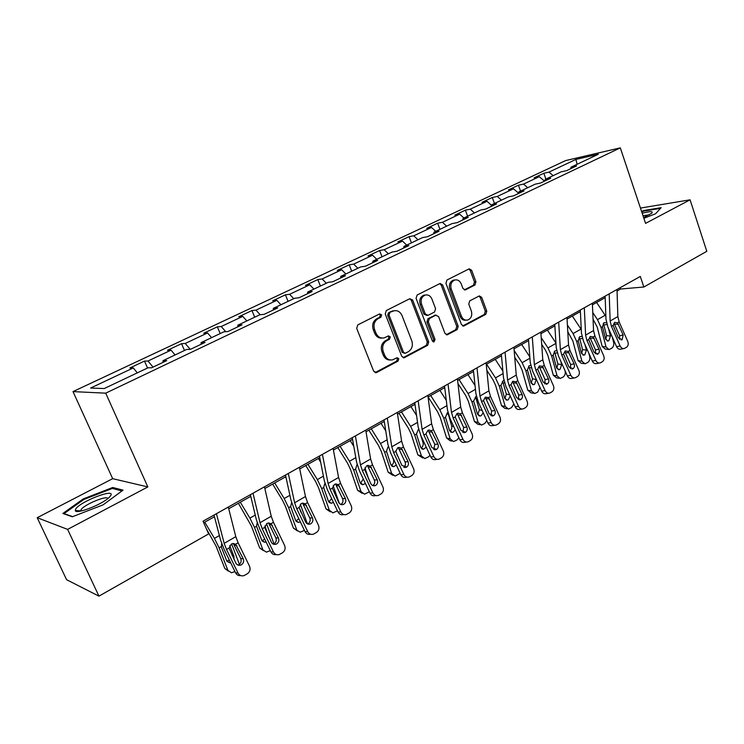 <?xml version="1.0" encoding="UTF-8"?>
<svg xmlns="http://www.w3.org/2000/svg" width="744" height="744" viewBox="0 0 744 744"><rect width="100%" height="100%" fill="white"/><g stroke="black" fill="none" stroke-linecap="round" stroke-linejoin="round"><path stroke-width="1.12" d="M381.663 314.861L379.598 313.912L357.808 324.877L356.683 328.327L373.683 371.228L376.65 372.502L398.04 361.11L398.793 358.729L397.054 357.715L392.655 359.826C389.066 360.468 386.396 358.915 384.639 355.158L383.244 351.624C381.839 346.834 383.002 343.189 386.741 340.706L389.503 339.264L390.265 336.883L388.47 335.86L384.239 337.869C380.556 338.576 377.803 336.995 375.99 333.145L374.585 329.573C373.172 324.747 374.344 321.11 378.11 318.646L380.9 317.242L381.663 314.861M382.193 338.083C378.789 338.381 376.269 336.762 374.651 333.219L373.246 329.657C371.833 324.84 373.004 321.203 376.771 318.748L379.552 317.344L380.324 314.963L379.431 313.996M375.041 372.623L396.673 361.128L397.426 358.757L396.682 357.873M390.526 359.994C387.252 360.208 384.834 358.608 383.29 355.195L381.895 351.661C380.491 346.881 381.653 343.244 385.392 340.761L388.145 339.329L388.907 336.948L388.098 336.028M474.932 285.017L475.928 281.799L471.659 270.286L469.232 268.817L446.958 280.004L445.935 283.269L461.457 324.57L463.81 326.002L485.795 314.331L486.771 311.122L481.675 297.349L479.331 295.907L469.762 300.855L468.767 304.101L471.333 310.973C472.449 315.419 471.25 318.441 467.716 320.032C464.907 320.552 462.815 319.269 461.429 316.191L451.236 289.025C450.101 284.654 451.255 281.651 454.705 280.014C457.616 279.418 459.801 280.73 461.243 283.938L462.926 288.458L465.335 289.918L474.932 285.017L473.491 285.175L474.477 281.967L470.217 270.463L468.804 269.002M645.569 223.377L690.079 199.811L706.8 251.305L643.867 287.007L640.286 276.452L203.028 521.2L208.636 533.913L98.943 596.139L67.63 529.393L147.842 486.92L105.704 393.158L620.31 147.861L645.569 223.377M412.65 300.074L409.786 298.716L386.313 310.527L385.225 313.912L401.741 356.311L404.206 357.762L427.67 345.318L428.711 341.98L412.65 300.074L411.265 300.204L409.758 298.725M417.124 295.024L440.132 283.464L442.624 284.943L458.202 326.309L457.188 329.583L447.33 334.781L444.949 333.349L438.569 316.553L435.779 315.233L429.362 318.572L428.321 321.892L435.026 339.45L434.022 341.887L432.338 340.882L416.063 298.344L417.124 295.024M105.704 393.158L73.005 391.604L565.589 160.592L620.31 147.861M545.882 179.099L543.836 173.259L534.155 177.807L539.27 176.681L523.506 184.103L518.438 185.2L508.468 189.887L513.518 188.809L497.29 196.453L492.296 197.495L482.038 202.322L486.995 201.308L470.282 209.176L465.381 210.161L454.807 215.128L459.68 214.17L442.457 222.289L437.649 223.2L426.758 228.324L431.529 227.432L413.776 235.802L409.07 236.648L397.845 241.93L402.504 241.112L384.192 249.733L379.598 250.505L368.02 255.955L372.567 255.211L353.67 264.12L349.196 264.808L337.246 270.425L341.663 269.765L322.152 278.963L317.828 279.567L305.486 285.371L309.764 284.794L289.611 294.289L285.426 294.81L272.676 300.799L276.805 300.325L255.973 310.136L251.946 310.555L238.768 316.749L242.739 316.377L221.201 326.523L217.341 326.83L203.717 333.238L207.511 332.968L185.219 343.468L181.545 343.672L167.447 350.294L171.046 350.145L147.972 361.017L144.503 361.091L129.912 367.954L133.297 367.927L90.61 388.043L104.244 388.545L147.972 367.806L151.637 367.778L166.74 360.598L163.001 360.682L163.076 362.347M543.836 173.259L548.979 172.106L575.921 159.411L598.325 154.231L571.076 167.149L576.544 165.921L566.696 170.608L561.255 171.808L545.296 179.378L550.69 178.207L540.535 183.033L535.178 184.177L518.735 191.971L524.046 190.864L513.583 195.839L508.301 196.918L491.356 204.963L496.583 203.912L485.786 209.036L480.605 210.059L463.121 218.345L468.255 217.369L457.123 222.661L452.036 223.609L434.003 232.156L439.025 231.254L427.53 236.713L422.555 237.587L403.936 246.413L408.847 245.594L396.98 251.23L392.116 252.021L372.893 261.135L377.673 260.4L365.406 266.222L360.682 266.929L340.817 276.349L345.458 275.699L332.782 281.725L328.197 282.339L307.663 292.076L312.145 291.527L299.032 297.758L294.605 298.27L273.364 308.342L277.689 307.895L264.111 314.349L259.851 314.749L237.857 325.184L242.005 324.849L227.952 331.526L223.87 331.815L201.094 342.612L205.056 342.398L190.483 349.327L186.605 349.485L163.001 360.682M544.543 181.127L539.27 176.681M527.729 187.711L523.506 184.103M545.296 179.378L544.859 180.978M518.456 193.077L513.518 188.809M501.503 200.145L497.29 196.453M518.735 191.971L518.326 193.589M491.319 205.121L486.995 201.308M474.495 212.951L470.282 209.176M491.356 204.963L490.975 206.572M463.884 217.983L459.68 214.17M446.66 226.157L442.457 222.289M463.121 218.345L462.777 219.973M435.733 231.338L431.529 227.432M417.97 239.763L413.776 235.802M434.003 232.156L433.687 233.793M406.698 245.111L402.504 241.112M388.377 253.797L384.192 249.733M403.936 246.413L403.667 248.05M376.752 259.312L372.567 255.211M357.845 268.277L353.67 264.12M372.893 261.135L372.66 262.781M345.839 273.969L341.663 269.765M326.318 283.232L322.152 278.963M340.817 276.349L340.631 277.996M313.922 289.109L309.764 284.794M293.75 298.669L289.611 294.289M307.663 292.076L307.514 293.731M280.944 304.752L276.805 300.325M260.177 314.721L255.973 310.136M273.364 308.342L273.262 309.997M246.85 320.915L242.739 316.377M225.767 331.675L221.201 326.523M237.857 325.184L237.81 326.839M211.594 337.637L207.511 332.968M190.241 349.336L185.219 343.468M201.094 342.612L201.103 344.277M175.1 354.944L171.046 350.145M153.013 367.118L147.972 361.017M137.315 372.865L133.297 367.927M147.842 486.92L112.67 478.671L37.2 517.703L67.63 529.393M37.2 517.703L66.588 579.706L98.943 596.139M690.079 199.811L640.454 208.078M112.67 478.671L73.005 391.604M617.064 290.997L620.617 289.007L643.867 287.007M203.707 522.744L214.439 516.736M228.724 508.729L250.765 496.36M264.836 488.483L285.854 476.69M299.711 468.925L319.771 457.681M333.414 450.027L352.554 439.295M366.002 431.752L384.276 421.513M397.538 414.083L414.985 404.299M428.051 396.971L444.717 387.624M457.607 380.398L473.537 371.47M486.251 364.346L501.475 355.809M514.011 348.778L528.566 340.613M540.934 333.684L554.866 325.872M567.067 319.027L580.385 311.559M592.429 304.808L605.179 297.665M577.093 164.303L575.921 159.411M553.192 175.631L548.979 172.106M571.076 167.149L570.611 168.749M620.18 287.714L620.617 289.007M147.544 368.01L144.503 361.091M184.484 350.489L181.545 343.672M220.187 333.563L217.341 326.83M254.699 317.195L251.946 310.555M288.086 301.357L285.426 294.81M320.404 286.031L317.828 279.567M351.707 271.188L349.196 264.808M382.035 256.81L379.598 250.505M411.432 242.86L409.07 236.648M439.937 229.338L437.649 223.2M467.604 216.225L465.381 210.161M494.462 203.484L492.296 197.495M520.54 191.115L518.438 185.2M103.118 504.832L123.067 490.138L112.697 487.497L83.263 498.908L62.859 513.472L72.308 516.773L103.118 504.832M643.867 218.299L655.594 213.751L661.146 207.669L644.211 210.44L641.588 211.463M83.598 499.643L83.263 498.908M113.228 488.669L112.697 487.497M644.397 210.989L644.211 210.44M403.081 357.706L426.275 345.365L427.316 342.035L411.265 300.204M389.819 312.731L389.056 315.103L403.518 352.275L405.248 353.288L408.391 351.652C412.027 349.178 413.162 345.588 411.795 340.873L402.02 315.577C400.207 311.69 397.454 310.108 393.762 310.853L388.461 312.843L387.708 315.205L389.056 315.103M404.643 353.298L402.141 352.312L387.708 315.205M394.292 310.722L392.72 311.262M388.461 312.843L391.363 311.373M446.242 334.726L455.765 329.657L456.769 326.384L441.211 285.101L439.751 283.631M435.435 315.149L427.958 318.674L426.917 321.985L433.622 339.515L435.026 339.45M433.045 341.747L433.622 339.515M431.911 299.014C430.432 295.777 428.191 294.466 425.196 295.08C421.616 296.754 420.416 299.813 421.588 304.268L425.298 313.996L428.116 315.326L434.552 311.996L435.584 308.695L431.911 299.014M425.401 295.015L423.801 295.219C420.23 296.884 419.03 299.944 420.193 304.398L421.588 304.268M427.047 315.512L423.903 314.108L420.193 304.398M464.303 289.89L473.491 285.175M454.798 279.986L453.282 280.181C449.841 281.809 448.688 284.812 449.822 289.174L451.236 289.025M466.088 320.171C463.354 320.571 461.327 319.278 459.997 316.284L449.822 289.174M462.731 325.946L484.344 314.433L485.321 311.224L480.224 297.479L478.922 296.084M206.479 529.021L216.123 546.254L224.818 568.472L231.496 572.768L234.955 571.569M204.758 522.158L214.439 538.377L219.108 547.835L227.822 570.146M231.607 543.901L239.41 564.296M230.603 562.659L229.636 562.771L226.65 560.651L221.452 547.342L221.638 543.539M232.109 555.424L233.932 556.391L229.757 545.594M233.932 556.391L233.988 559.283M228.324 571.085L224.818 568.472M226.874 561.134L229.357 560.102M228.296 507.055L235.792 536.666L238.117 542.785L249.528 566.221C250.682 569.327 249.947 571.848 247.306 573.801L243.837 575.689C241.298 576.265 239.363 575.382 238.034 573.057L226.529 549.509L229.04 548.049L231.384 544.022L233.086 543.473L235.634 544.227L243.214 558.716C244.134 561.199 243.539 563.217 241.428 564.77L240.535 565.161C238.48 565.645 236.918 564.938 235.829 563.059L229.04 548.049M214.002 515.062L220.605 540.218L224.13 549.407L235.578 572.843L238.034 573.057M216.439 513.695L224.177 543.353L226.529 549.509M240.786 575.596C238.48 575.865 236.741 574.945 235.578 572.843M237.894 565.04L238.964 564.594C241.075 563.05 241.661 561.041 240.74 558.567L233.542 543.957M110.754 495.513C115.543 487.832 79.617 501.763 75.646 509.129L75.293 510.514C75.525 514.811 102.012 504.599 109.098 497.485L110.754 495.513M107.768 498.61C107.629 494.788 83.486 504.869 80.994 509.807L80.845 511.063M72.67 516.634L64.04 513.63L83.793 499.503L112.325 488.436L121.997 490.919M643.625 217.546L651.809 213.175C653.362 211.101 650.154 211.138 642.193 213.268M641.756 211.966L644.174 211.026L660.514 208.367M649.307 214.877L643.002 215.695M238.396 503.297L251.37 525.971L259.693 547.956L266.445 552.132L270.286 550.625M240.312 502.228L249.91 518.122L254.476 527.431L262.809 549.509M266.547 523.711L274.006 543.901M266.101 541.976L264.659 542.264L261.702 540.144L256.541 526.24L257.21 522.697M268.221 535.773L264.938 525.859M268.742 536.024L269.002 537.382M263.423 550.625L259.693 547.956M261.981 540.73L264.724 539.13M272.639 484.102L282.497 500.284L285.454 506.366L293.415 528.119L300.232 532.183L304.426 530.388M274.685 482.949L284.199 498.545L288.653 507.715L296.623 529.551M285.464 476.913L286.152 478.029M300.371 504.302L307.393 523.85M300.353 521.897L298.521 522.437L295.591 520.316L290.653 506.562L291.62 502.628M300.929 512.263L299.107 507.222M297.433 530.928L293.415 528.119M295.907 520.977L298.818 518.689M264.455 486.818L271.234 516.252L273.448 522.307L284.58 545.389C285.715 548.44 285.008 550.904 282.46 552.801L279.167 554.606C276.684 555.173 274.796 554.308 273.476 551.992L262.251 528.798L264.678 527.394L266.938 523.46L268.5 522.948L271.039 523.702L278.442 537.968C279.344 540.414 278.777 542.385 276.731 543.892L275.922 544.255C273.913 544.738 272.378 544.041 271.309 542.162L264.678 527.394M250.375 494.704L256.354 519.712L259.721 528.798L270.89 551.881L273.476 551.992M253.007 493.235L260.009 522.716L262.251 528.798M276.294 554.559C273.922 554.978 272.127 554.085 270.89 551.881M273.401 544.162L274.136 543.827C276.173 542.33 276.74 540.358 275.838 537.931L268.807 523.534M299.367 467.279L305.468 496.527L307.579 502.516L318.46 525.255C319.567 528.259 318.897 530.677 316.433 532.509L313.298 534.229C310.88 534.806 309.02 533.941 307.728 531.635L296.763 508.794L299.107 507.436L301.283 503.586L302.734 503.102L305.263 503.865L312.48 517.917C313.363 520.326 312.824 522.26 310.853 523.72L310.099 524.064C308.146 524.539 306.64 523.841 305.589 521.981L299.107 507.436M285.501 475.044L290.895 499.903L294.113 508.887L305.021 531.625L307.728 531.635M288.309 473.472L294.624 502.777L296.763 508.794M310.574 534.211C308.165 534.778 306.314 533.913 305.021 531.625M307.681 523.981L308.137 523.748C310.108 522.297 310.648 520.372 309.764 517.982L302.901 503.8M305.765 465.53L315.53 481.405L318.423 487.404L326.039 508.924L329.341 510.245L332.903 512.876L337.432 510.803M307.932 464.312L317.353 479.61L321.715 488.641L329.341 510.245M318.358 458.471L320.645 462.163M333.135 485.665L339.32 503.372M333.442 502.405L331.266 503.26L328.374 501.131L323.649 487.534L324.877 483.33M330.327 511.844L326.039 508.924M328.718 501.847L331.685 498.713M337.822 447.553L347.504 463.14L350.34 469.046L357.622 490.333L361.007 491.561L364.523 494.193L369.34 491.775M340.11 446.27L349.447 461.289L353.716 470.189L361.007 491.561M350.201 440.615L353.809 446.4M364.904 467.818L368.801 479.369M365.416 483.479L362.951 484.688L360.105 482.568L355.586 469.111L356.934 464.833M362.161 493.337L357.622 490.333M360.459 483.33L363.295 478.987M368.866 430.153L378.464 445.451L381.235 451.273L388.219 472.338L391.679 473.472L395.138 476.095L400.179 473.286M371.265 428.804L380.51 443.545L384.685 452.324L391.679 473.472M381.04 423.327L385.745 430.804M395.78 450.901L397.398 455.839M396.338 465.084L393.632 466.711L390.823 464.591L386.499 451.273L387.977 446.93M392.972 475.388L388.219 472.338M391.195 465.372L391.604 465.167C393.399 463.865 394.041 462.108 393.529 459.894L393.976 460.034M392.646 457.207L393.529 459.894M333.107 448.39L338.576 477.453L340.594 483.386L351.224 505.781C352.303 508.738 351.661 511.1 349.28 512.886L346.295 514.532C343.942 515.099 342.119 514.244 340.836 511.956L330.131 489.45L332.391 488.138L334.502 484.372L335.842 483.926L338.353 484.688L345.393 498.536C346.267 500.907 345.746 502.795 343.84 504.218L343.142 504.534C341.245 504.999 339.766 504.311 338.734 502.46L332.391 488.138M319.446 456.044L324.3 480.745L327.36 489.636L338.027 512.039L340.836 511.956M322.422 454.379L328.085 483.498L330.131 489.45M343.895 514.597L343.458 514.606C341.115 515.174 339.301 514.318 338.027 512.039M340.798 504.46L341.012 504.339C342.919 502.925 343.44 501.038 342.575 498.685L335.86 484.716M365.732 430.134L370.605 459.002L372.53 464.87L382.918 486.948C383.978 489.859 383.365 492.175 381.067 493.895L378.212 495.485C375.915 496.043 374.13 495.188 372.874 492.919L362.402 470.738L364.597 469.473L366.625 465.791L367.871 465.363L370.354 466.125L377.245 479.787C378.092 482.121 377.599 483.972 375.748 485.348L375.116 485.637C373.256 486.102 371.814 485.423 370.791 483.581L364.597 469.473M352.265 437.667L356.599 462.21L359.529 471.008L369.954 493.086L372.874 492.919M355.39 435.919L360.449 464.851L362.402 470.738M376.092 495.597L375.274 495.644C372.986 496.202 371.209 495.346 369.954 493.086M372.809 485.562L372.828 485.553C374.669 484.186 375.162 482.335 374.316 480.019L367.759 466.246M397.287 412.464L401.602 441.146L403.443 446.949L413.599 468.711C414.641 471.575 414.045 473.844 411.823 475.518L409.098 477.044C406.856 477.601 405.117 476.746 403.871 474.495L393.641 452.631L395.762 451.403L397.724 447.804L398.877 447.404L401.342 448.167L408.065 461.633C408.902 463.931 408.428 465.744 406.643 467.083L401.825 465.307L395.762 451.403M384.025 419.895L387.875 444.28L390.674 452.984L400.858 474.746L403.871 474.495M387.289 418.063L391.772 446.809L393.641 452.631M407.219 477.192L406.075 477.285C403.834 477.834 402.104 476.988 400.858 474.746M403.778 467.269C405.443 465.902 405.861 464.126 405.052 461.94L398.635 448.372M427.837 395.371L431.622 423.848L433.38 429.595L443.322 451.05C444.335 453.868 443.768 456.091 441.62 457.727L439.007 459.188C436.821 459.736 435.119 458.89 433.892 456.649L423.885 435.101L425.94 433.91L427.837 430.385L428.916 430.013L431.343 430.776L437.918 444.056C438.737 446.316 438.281 448.093 436.551 449.395L431.873 447.618L425.94 433.91M414.761 402.69L418.156 426.907L420.825 435.519L430.795 456.974L433.892 456.649M418.156 400.793L422.099 429.334L423.885 435.101M437.342 459.355L435.9 459.504C433.715 460.043 432.022 459.206 430.795 456.974M433.761 449.543L434.812 444.438L428.544 431.055M457.421 378.808L460.703 407.098L462.387 412.781L472.115 433.929C473.119 436.709 472.57 438.895 470.487 440.476L467.985 441.88C465.856 442.42 464.191 441.583 462.982 439.36L453.189 418.109L455.179 416.956L457.011 413.515L458.016 413.153L460.415 413.924L466.851 427.019C467.651 429.251 467.213 430.99 465.539 432.255L460.992 430.469L455.179 416.956M444.521 386.034L447.488 410.084L450.046 418.602L459.801 439.76L462.982 439.36M448.046 384.062L451.487 412.409L453.189 418.109M466.497 442.066L464.795 442.271C462.666 442.81 461.01 441.973 459.801 439.76M462.796 432.366L463.67 427.465L457.523 414.278M486.092 362.765L488.901 390.851L490.51 396.478L500.033 417.338C501.019 420.081 500.498 422.22 498.48 423.755L496.071 425.112C493.997 425.642 492.37 424.805 491.18 422.601L481.591 401.648L483.516 400.532L485.302 397.157L488.594 397.584L494.89 410.502C495.681 412.697 495.262 414.408 493.644 415.636L489.208 413.85L483.516 400.532M473.37 369.889L475.928 393.771L478.373 402.206L487.925 423.066L491.18 422.601M476.997 367.852L479.964 396.003L481.591 401.648M494.732 425.298L492.807 425.568C490.742 426.098 489.115 425.261 487.925 423.066M490.938 415.71L491.635 411.023L485.627 398.003M513.881 347.216L516.252 375.097L517.787 380.668L527.115 401.249C528.082 403.946 527.58 406.047 525.617 407.545L523.311 408.847C521.293 409.367 519.693 408.54 518.521 406.354L509.138 385.68L511.007 384.592L512.728 381.291L515.927 381.737L522.093 394.487C522.865 396.654 522.465 398.328 520.893 399.528L516.587 397.733L511.007 384.592M501.326 354.237L503.511 377.952L505.846 386.294L515.201 406.875L518.521 406.354M505.064 352.144L507.575 380.091L509.138 385.68M522.111 409.033L519.982 409.358C517.964 409.879 516.373 409.051 515.201 406.875M518.224 399.547L518.773 395.064L512.886 382.221M540.823 332.122L542.785 359.808L544.255 365.323L553.396 385.625C554.336 388.294 553.861 390.349 551.964 391.809L549.742 393.065C547.77 393.576 546.208 392.748 545.054 390.581L535.857 370.187L537.67 369.136L539.344 365.89L542.45 366.364L548.486 378.947C549.249 381.077 548.867 382.723 547.333 383.885L543.139 382.091L537.67 369.136M528.454 339.05L530.267 362.598L532.509 370.865L541.669 391.167L545.054 390.581M532.276 336.911L534.369 364.662L535.857 370.187M548.654 393.251L546.347 393.641C544.376 394.153 542.822 393.325 541.669 391.167M544.692 383.867L545.101 379.579L539.335 366.913M566.975 317.493L568.537 344.974L569.951 350.424L578.906 370.466C579.836 373.088 579.381 375.116 577.53 376.529L575.4 377.747C573.475 378.25 571.941 377.422 570.806 375.274L561.794 355.148L563.561 354.135L565.17 350.954L568.202 351.438L574.117 363.853C574.861 365.964 574.489 367.583 573.01 368.708L568.918 366.913L563.561 354.135M554.764 324.328L556.242 347.699L558.391 355.883L567.374 375.915L570.806 375.274M558.679 322.133L560.371 349.68L561.794 355.148M574.405 377.924L571.95 378.371C570.025 378.873 568.5 378.054 567.374 375.915M570.378 368.633L570.667 364.541L565.021 352.042M398.951 413.283L408.456 428.312L411.172 434.05L417.858 454.9L421.392 455.942L424.787 458.564L428.367 456.928L430.013 455.291M401.444 411.888L410.604 426.358L414.696 435.008L421.392 455.942M410.921 406.577L416.547 415.44M426.247 447.181L423.355 449.292L420.593 447.172L416.454 434.003L418.351 429.409M422.806 457.969L417.858 454.9M420.955 447.972L421.16 447.86C422.899 446.595 423.531 444.866 423.048 442.68L424.322 443.033M420.63 435.082L423.048 442.68M428.107 396.933L437.528 411.692L440.188 417.356L446.605 437.983L450.194 438.941L453.533 441.564L456.946 439.992L458.89 437.77M430.692 395.492L439.778 409.712L443.777 418.24L450.194 438.941M439.881 390.34L446.288 400.346M455.179 429.734L453.412 432.004L452.157 432.404L449.45 430.292L445.479 417.254L447.33 412.743M451.72 441.071L449.934 440.597L446.605 437.983M449.804 431.083L449.813 431.083C451.506 429.846 452.12 428.144 451.654 425.987L453.691 426.498M448.511 414.641L451.654 425.987M448.158 414.65L447.349 413.236M457.969 383.532L465.725 395.585L468.329 401.165L474.477 421.588L478.132 422.462L481.415 425.075L484.66 423.559L486.827 420.676M459.057 379.589L468.06 393.557L471.984 401.965L478.132 422.462M467.967 374.595L475.044 385.55M483.172 412.688L481.266 415.645L480.094 416.026L477.434 413.915L473.63 401.016L476.076 396.32M479.741 424.675L477.75 424.192L474.477 421.588M477.769 414.696L479.406 409.786L482.131 410.409M476.951 398.533L476.058 398.57L479.406 409.786M476.058 398.57L475.277 397.175M486.846 370.345L493.086 379.952L495.634 385.466L501.53 405.666L505.232 406.475L508.459 409.079L511.556 407.619L513.871 403.955M486.576 364.16L495.495 377.896L499.336 386.183L505.232 406.475M495.225 359.306L502.879 371.07M510.226 395.92L508.301 399.779L507.194 400.132L504.59 398.031L500.945 385.262L503.288 380.668M506.924 408.744L504.748 408.27L501.53 405.666M504.906 398.784L506.339 394.078L509.696 394.757M504.534 382.881L503.13 382.974L506.339 394.078M503.13 382.974L502.377 381.588M514.736 357.287L519.638 364.783L522.139 370.214L527.794 390.219L531.551 390.944L534.704 393.548L537.67 392.135L540.014 387.494M514.16 350.517L522.121 362.691L525.896 370.865L531.551 390.944M521.684 344.472L529.83 356.897M531.235 383.337L532.49 378.817L536.257 379.496L534.536 384.369L533.504 384.704L530.946 382.611L527.45 369.973L529.142 365.704L530.677 365.397M536.257 379.496L536.015 378.631M533.299 393.269L530.946 392.813L527.794 390.219M531.29 367.676L529.412 367.824L532.49 378.817M529.412 367.824L528.686 366.448M541.697 344.398L545.417 350.052L547.882 355.409L553.304 375.209L557.098 375.869L560.195 378.464L563.041 377.106C564.91 375.701 565.607 373.711 565.133 371.126L565.003 370.633M541.223 337.674L547.975 347.922L551.676 355.995L557.098 375.869M547.379 330.076L555.945 343.049M556.8 368.317L557.888 364.002L561.701 364.616L560.018 369.405L559.042 369.722L556.54 367.629L553.183 355.13L554.829 350.936L556.67 350.712M561.701 364.616L560.781 361.221M558.911 378.24L556.391 377.794L553.304 375.209M557.247 352.898L554.931 353.121L557.888 364.002M554.931 353.121L554.234 351.754M567.784 331.694L572.88 341.031L578.088 360.626L581.929 361.221L584.961 363.807L587.686 362.495C589.508 361.128 590.187 359.175 589.732 356.618L588.885 353.372M567.402 325.026L573.094 333.582L576.721 341.552L581.929 361.221M572.341 316.079L581.287 329.527M581.631 353.707L582.571 349.596L586.421 350.154L584.775 354.86L583.854 355.167L581.408 353.084L578.19 340.706L579.79 336.586L581.92 336.521M586.421 350.154L584.942 344.519M583.77 363.621L581.12 363.202L578.088 360.626M582.459 338.539L579.734 338.827L582.571 349.596M579.734 338.827L579.055 337.478M592.364 303.282L593.554 330.559L594.902 335.963L603.682 355.734C604.602 358.329 604.156 360.31 602.37 361.696L600.306 362.867C598.436 363.36 596.939 362.542 595.823 360.412L586.979 340.547L588.69 339.562L590.262 336.437L593.201 336.948L598.994 349.206C599.729 351.28 599.376 352.87 597.944 353.967L593.954 352.172L588.69 339.562M580.311 310.025L581.464 333.228L583.519 341.329L592.326 361.1L595.823 360.412M584.31 307.784L585.612 335.135L586.979 340.547M599.413 363.044L596.809 363.546C594.93 364.039 593.442 363.221 592.326 361.1M595.321 353.837L595.507 349.94L589.964 337.599M593.061 319.195L597.181 327.044L602.184 346.453L606.053 346.983L609.029 349.568L611.642 348.294C613.409 346.964 614.079 345.039 613.651 342.51L612.21 336.827M592.773 312.582L597.497 319.65L601.059 327.509L606.053 346.983M596.604 302.473L605.867 316.358M605.765 339.506L606.565 335.6L610.452 336.093L608.834 340.733L607.978 341.022L605.579 338.939L602.482 326.69L604.044 322.636L606.472 322.822M610.452 336.093L608.508 328.485M607.932 349.41L605.151 349.02L602.184 346.453M606.946 324.561L603.84 324.933L606.565 335.6M603.84 324.933L603.189 323.594M617.018 289.481L617.855 316.563L619.148 321.91L627.759 341.431C628.661 343.979 628.234 345.932 626.504 347.281L624.514 348.415C622.682 348.899 621.221 348.08 620.124 345.969L611.447 326.365L613.112 325.407L614.637 322.338L617.492 322.859L623.174 334.967L622.161 339.645L618.273 337.85L613.112 325.407M605.123 296.14L605.979 319.176L607.941 327.193L616.581 346.713L620.124 345.969M609.197 293.861L610.145 321.008L611.447 326.365M623.695 348.583L620.961 349.141C619.138 349.624 617.678 348.815 616.581 346.713M619.547 339.45L619.64 335.749L614.2 323.566M376.771 318.748L378.11 318.646M373.246 329.657L374.585 329.573M374.651 333.219L375.99 333.145M388.145 339.329L389.503 339.264M385.392 340.761L386.741 340.706M381.895 351.661L383.244 351.624M383.29 355.195L384.639 355.158M396.673 361.128L398.04 361.11M375.311 372.502L376.65 372.502M379.552 317.344L380.9 317.242M427.316 342.035L428.711 341.98M426.275 345.365L427.67 345.318M403.257 357.622L404.634 357.594M402.141 352.312L403.518 352.275M441.211 285.101L442.624 284.943M456.769 326.384L458.202 326.309M455.765 329.657L457.188 329.583M446.288 334.698L447.711 334.633M434.375 315.335L435.779 315.233M427.958 318.674L429.362 318.572M426.917 321.985L428.321 321.892M423.903 314.108L425.298 313.996M464.396 289.918L465.632 289.797M459.997 316.284L461.429 316.191M480.224 297.479L481.675 297.349M485.321 311.224L486.771 311.122M484.344 314.433L485.795 314.331M462.74 325.937L464.172 325.863M470.217 270.463L471.659 270.286M474.477 281.967L475.928 281.799M219.378 535.559L214.439 538.377M221.247 546.598L219.108 547.835M235.634 544.227L238.117 542.785M224.177 543.353L235.792 536.666M240.74 558.567L243.214 558.716M236.918 545.798L233.96 544.654M255.248 515.081L249.91 518.122M256.541 526.24L254.476 527.431M289.9 495.29L284.199 498.545M290.653 506.562L288.653 507.715M271.039 523.702L273.448 522.307M260.009 522.716L271.234 516.252M275.838 537.931L278.442 537.968M272.295 525.255L269.216 524.222M305.263 503.865L307.579 502.516M294.624 502.777L305.468 496.527M309.764 517.982L312.48 517.917M306.482 505.399L303.301 504.479M323.398 476.16L317.353 479.61M323.649 487.534L321.715 488.641M355.799 457.662L349.447 461.289M355.586 469.111L353.716 470.189M387.159 439.751L380.51 443.545M386.499 451.273L384.685 452.324M338.353 484.688L340.594 483.386M328.085 483.498L338.576 477.453M342.575 498.685L345.393 498.536M339.543 486.204L336.251 485.386M370.354 466.125L372.53 464.87M360.449 464.851L370.605 459.002M374.316 480.019L377.245 479.787M371.516 467.623L368.141 466.907M401.342 448.167L403.443 446.949M391.772 446.809L401.602 441.146M405.052 461.94L408.065 461.633M402.467 449.646L399.007 449.023M431.343 430.776L433.38 429.595M422.099 429.334L431.622 423.848M434.812 444.438L437.918 444.056M432.441 432.236L428.907 431.697M460.415 413.924L462.387 412.781M451.487 412.409L460.703 407.098M463.67 427.465L466.851 427.019M461.494 415.366L457.886 414.91M488.594 397.584L490.51 396.478M479.964 396.003L488.901 390.851M491.635 411.023L494.89 410.502M489.645 399.017L485.971 398.626M515.927 381.737L517.787 380.668M507.575 380.091L516.252 375.097M518.773 395.064L522.093 394.487M516.959 383.151L513.221 382.834M542.45 366.364L544.255 365.323M534.369 364.662L542.785 359.808M545.101 379.579L548.486 378.947M543.455 367.759L539.67 367.517M568.202 351.438L569.951 350.424M560.371 349.68L568.537 344.974M570.667 364.541L574.117 363.853M569.179 352.823L565.347 352.637M417.524 422.415L410.604 426.358M416.454 434.003L414.696 435.008M446.939 405.62L439.778 409.712M445.479 417.254L443.777 418.24M475.453 389.335L468.06 393.557M473.63 401.016L471.984 401.965M503.102 373.544L495.495 377.896M500.945 385.262L499.336 386.183M529.933 358.227L522.121 362.691M527.45 369.973L525.896 370.865M555.973 343.356L547.975 347.922M553.183 355.13L551.676 355.995M580.99 329.071L573.094 333.582M578.19 340.706L576.721 341.552M593.201 336.948L594.902 335.963M585.612 335.135L593.554 330.559M595.507 349.94L598.994 349.206M594.158 338.306L590.28 338.185M605.17 315.261L597.497 319.65M602.482 326.69L601.059 327.509M617.492 322.859L619.148 321.91M610.145 321.008L617.855 316.563M619.64 335.749L623.174 334.967M618.431 324.217L614.516 324.152M375.227 372.679L376.204 372.679M403.332 357.78L404.206 357.762M392.404 310.964L393.762 310.853M446.577 334.819L447.33 334.781M434.719 315.205L436.124 315.103M433.473 341.905L434.022 341.887M423.801 295.219L425.196 295.08M464.712 289.983L465.335 289.918M453.282 280.181L454.705 280.014M463.103 326.049L463.81 326.002M229.636 562.771L227.013 561.348M240.535 565.161L238.08 564.994M81.496 510.923L80.984 509.817M80.743 510.868L75.293 510.514M264.659 542.264L262.232 541.083M298.521 522.437L296.27 521.46M275.922 544.255L273.476 544.189M310.099 524.064L307.969 524.083M331.266 503.26L329.201 502.451M362.951 484.688L361.063 484.028M393.632 466.711L391.902 466.163M343.142 504.534L341.273 504.609M375.116 485.637L373.46 485.758M406.047 467.353L404.587 467.492M436.003 449.646L434.71 449.795M465.028 432.497L463.865 432.645M493.16 415.859L492.119 416.017M520.447 399.733L519.507 399.891M546.924 384.09L546.068 384.239M572.62 368.894L571.848 369.043M423.355 449.292L421.764 448.837M452.157 432.404L450.706 432.032M480.094 416.026L478.764 415.719M507.194 400.132L505.976 399.881M533.504 384.704L532.388 384.499M559.042 369.722L558.019 369.554M583.854 355.167L582.915 355.028M597.572 354.144L596.874 354.284M607.978 341.022L607.113 340.91M621.817 339.813L621.175 339.952"/></g></svg>
